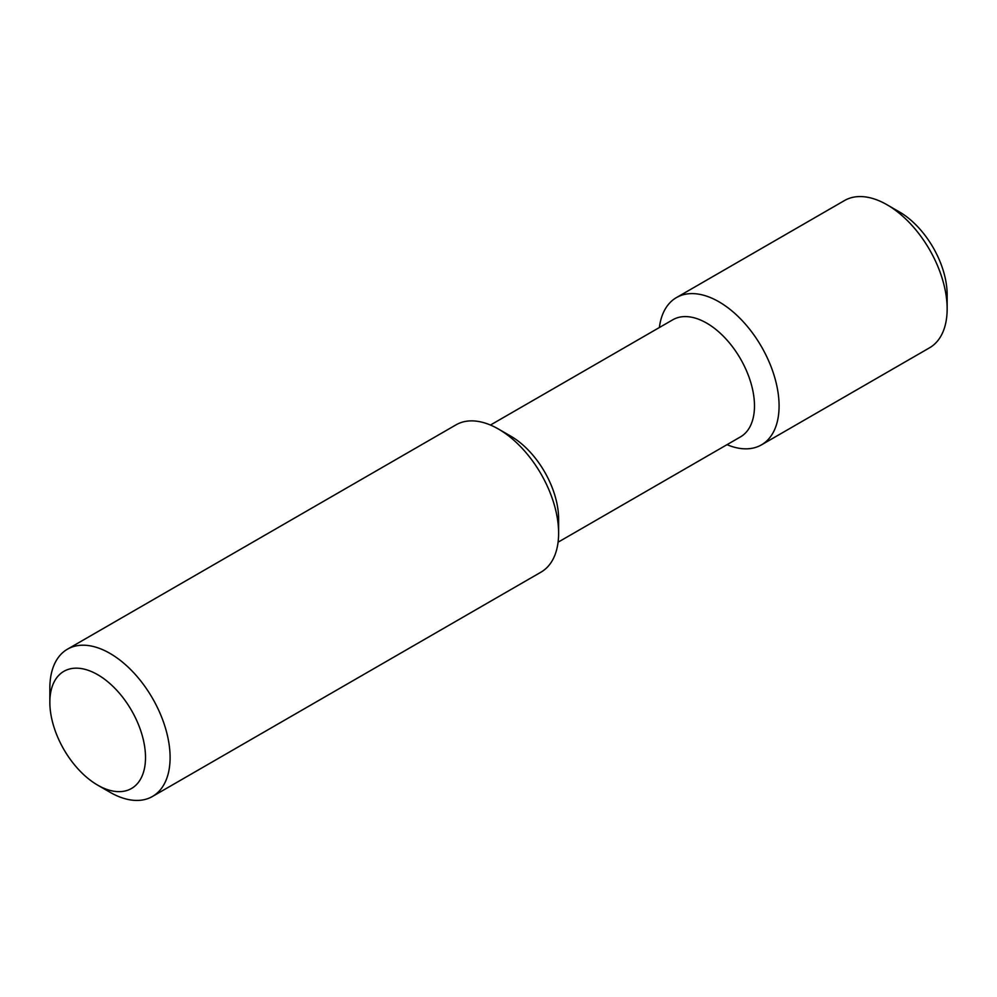 <?xml version="1.0" encoding="UTF-8"?>
<svg xmlns="http://www.w3.org/2000/svg" width="997" height="997" viewBox="0 0 997 997"><rect width="100%" height="100%" fill="white"/><g stroke="black" fill="none" stroke-linecap="round" stroke-linejoin="round"><path stroke-width="1.5" d="M109.969 792.241L97.681 785.138A67.634 39.057 -120 0 0 145.512 757.521A67.634 39.057 -120 0 0 97.681 674.682A67.634 39.057 -120 0 0 49.85 702.299A67.634 39.057 -120 0 0 97.681 785.138L109.969 792.241A85.032 49.09 -120 0 0 152.491 796.453A85.032 49.09 -120 0 0 152.491 698.274A85.032 49.09 -120 0 0 67.46 649.184A85.032 49.09 -120 0 0 49.85 688.104L49.85 702.299M152.491 796.453L541.01 572.141A85.032 49.09 -120 0 0 558.619 533.208A85.032 49.09 -120 0 0 498.5 429.071A85.032 49.09 -120 0 0 455.99 424.859L67.46 649.184M558.619 533.208L558.619 519.013A67.634 39.057 -120 0 0 510.8 436.175L498.5 429.071M558.083 542.206L740.472 436.898A67.634 39.057 -120 0 0 740.472 358.795A67.634 39.057 -120 0 0 672.838 319.75L490.437 425.046M727.012 444.674A85.032 49.09 -120 0 0 761.471 444.861A85.032 49.09 -120 0 0 761.471 346.682A85.032 49.09 -120 0 0 676.44 297.592A85.032 49.09 -120 0 0 659.366 327.515M761.471 444.861L929.54 347.816A85.032 49.09 -120 0 0 947.15 308.896A85.032 49.09 -120 0 0 887.031 204.759A85.032 49.09 -120 0 0 844.509 200.547L676.44 297.592M947.15 308.896L947.15 294.701A67.634 39.057 -120 0 0 899.319 211.863L887.031 204.759"/></g></svg>
